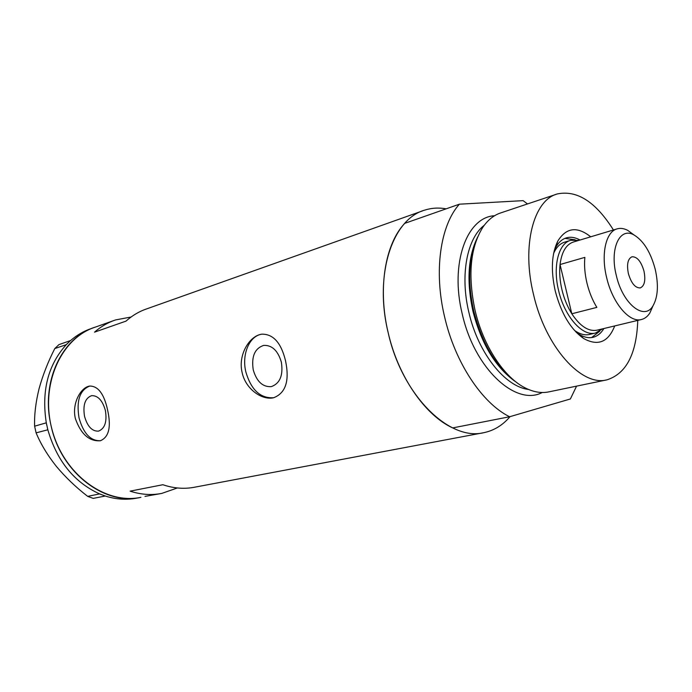 <?xml version="1.0" encoding="UTF-8"?>
<svg xmlns="http://www.w3.org/2000/svg" width="692" height="692" viewBox="0 0 692 692"><rect width="100%" height="100%" fill="white"/><g stroke="black" fill="none" stroke-linecap="round" stroke-linejoin="round"><path stroke-width="1.04" d="M253.246 369.891C256.697 381.586 262.718 387.165 271.299 386.629C279.983 383.48 283.339 375.323 281.367 362.167C277.959 350.68 272.077 345.083 263.738 345.377C254.734 348.379 251.239 356.553 253.246 369.891M84.528 416.273C87.4 426.48 92.062 431.427 98.515 431.133C104.864 428.616 107.156 421.748 105.4 410.538C102.537 400.434 97.935 395.469 91.612 395.66C85.107 398.108 82.746 404.976 84.528 416.273M75.359 418.522C80.852 434.126 89.199 441.539 100.375 440.752C109.007 437.11 111.386 426.756 107.519 409.673C104.051 393.895 98.108 386.024 89.709 386.05C80.756 387.312 71.734 403.445 75.359 418.522M89.796 386.041C79.857 389.942 76.258 400.53 79.009 417.786C83.403 433.469 90.574 441.115 100.539 440.717M242.139 372.625C245.625 389.094 261.948 400.478 273.574 397.77C285.744 393.117 289.723 380.756 285.511 360.696C281.151 342.843 273.271 333.994 261.87 334.167C249.553 335.655 237.754 354.892 242.139 372.625M261.896 334.158L261.87 334.167C249.241 335.923 241.569 354.529 245.85 371.933C251.153 389.977 260.452 398.575 273.755 397.727M131.065 317.022L115.59 319.92C107.926 322.472 100.902 326.555 94.51 332.169L126.022 321.114C132.414 315.396 139.455 311.27 147.136 308.718L422.509 210.904M510.056 416.627C502.781 425.173 494.088 430.51 483.993 432.638C449.368 441.565 401.94 395.27 388.117 332.463C373.922 274.274 392.58 218.94 424.706 210.126C431.6 207.937 438.754 207.496 446.167 208.828M50.966 425.234C40.603 381.448 62.332 336.978 95.522 327.048C61.181 337.808 39.816 384.553 52.038 429.62C63.863 474.79 105.703 504.892 140.9 497.34C104.691 505.835 60.645 472.567 50.966 425.234M483.137 432.803L194.694 487.194C184.349 489.218 173.727 488.396 162.854 484.729L130.122 491.147C140.926 494.659 151.487 495.411 161.816 493.396L177.377 487.964M70.463 340.585L66.302 344.651L54.789 348.56L58.924 344.633L70.463 340.585L69.07 341.917M34.617 426.185L46.295 422.821L47.843 429.793L36.096 432.863L34.617 426.185C34.237 414.716 35.733 402.199 39.098 388.627C42.809 375.142 48.042 361.786 54.789 348.56M46.26 422.942L46.771 425.225M87.702 496.372L99.596 493.898L105.27 496.017L93.186 498.387L87.702 496.372C76.103 487.445 65.654 477.445 56.355 466.373C47.584 455.345 40.828 444.178 36.096 432.863M99.665 493.993L101.534 494.685M67.73 343.197L66.328 344.538M47.255 427.405L47.765 429.697M103.307 495.351L105.167 496.043M93.247 327.852L91.595 328.44C83.957 330.984 76.95 335.032 70.567 340.568M66.302 344.651C48.033 364.883 41.364 390.945 46.295 422.821M47.843 429.793C56.874 460.898 74.122 482.272 99.596 493.898M105.27 496.017C116.005 499.425 126.515 500.117 136.808 498.11L140.009 497.513M160.925 493.569L144.991 496.389M614.712 325.932C608.32 342.151 598.009 346.372 583.771 338.578C570.71 329.47 561.195 313.571 555.218 290.874C550.72 270.347 551.576 253.756 557.795 241.093C566.203 227.521 577.18 226.094 590.717 236.811M576.185 332.281L578.72 334.072C583.78 337.246 588.555 338.327 593.044 337.298C597.43 336.208 601.045 333.284 603.882 328.536M574.351 330.292C579.671 334.149 584.697 335.534 589.437 334.461L595.518 333.008C582.595 336.805 564.49 316.564 558.6 290.545C552.571 266.342 558.556 243.16 570.805 240.28L578.746 240.409M591.617 337.558L599.791 331.157M516.863 382.633C496.804 368.239 482.428 344.339 473.726 310.95C467.299 281.35 468.588 256.715 477.61 237.062M556.091 194.365L501.224 212.747C494.053 214.97 487.903 219.848 482.765 227.383C470.24 247.624 467.68 275.295 475.067 310.397C483.293 346.121 504.373 377.841 525.591 388.1C533.817 392.165 541.602 393.411 548.946 391.854L606.616 379.908M613.432 229.978C595.769 201.917 577.102 189.902 557.432 193.916C533.662 199.858 521.413 245.599 533.497 294.394C545.391 346.96 581.669 386.915 606.971 379.83C626.295 373.68 636.562 353.872 637.773 320.396M444.61 316.919C455.111 362.781 482.281 403.375 509.606 416.757L452.68 427.916C425.07 415.295 398.108 376.517 388.117 332.463C377.607 288.486 385.107 244.086 404.725 223.36L459.384 204.192C440.372 225.237 433.59 271.134 444.61 316.919M509.606 416.757L570.381 398.964L576.574 386.127M527.486 203.95L523.126 200.645L459.384 204.192M580.043 240.012C575.303 237.391 570.805 236.655 566.532 237.814C562.112 239.103 558.496 242.356 555.667 247.572L554.214 250.729M575.182 239.804L564.906 238.385M564.828 242.088C560.07 243.48 556.342 247.243 553.626 253.367M655.237 269.361C650.714 252.346 643.664 240.894 634.071 235.003C619.816 226.5 609.41 248.575 616.295 275.416C622.679 304.013 644.338 321.14 652.963 305.873C657.954 297.11 658.715 284.94 655.237 269.361M653.058 305.717L649.805 313.069C647.548 316.538 644.771 318.692 641.458 319.505C629.538 323.06 612.472 303.079 606.65 277.63C600.725 253.947 605.958 231.422 617.29 228.818C620.586 227.928 624.08 228.455 627.774 230.384L633.958 234.917M628.371 273.539C631.277 283.305 635.256 288.088 640.299 287.907C644.555 285.908 645.783 280.312 643.984 271.117C641.095 261.368 637.098 256.585 632.004 256.775C627.808 258.756 626.597 264.344 628.371 273.539M616.883 228.94L573.53 241.975C566.194 244.354 561.696 251.871 560.044 264.534C559.222 272.397 559.854 280.814 561.956 289.775C564.136 298.728 567.414 306.72 571.808 313.77C580.104 326.261 588.511 331.736 597.032 330.179L641.458 319.505M584.852 257.372L560.044 264.534L571.808 313.77L596.85 307.386C592.464 300.216 589.16 292.085 586.937 282.985C584.801 273.876 584.1 265.339 584.852 257.372M602.559 328.847L595.518 333.008M514.649 381.076C495.238 366.846 481.338 343.578 472.947 311.279C466.711 282.673 467.887 258.756 476.477 239.518M542.225 392.502C515.86 406.654 474.305 368.499 462.23 313.917C449.731 263.462 466.823 217.011 494.572 215.74M484.262 225.272C466.988 238.342 459.86 275.243 468.882 312.386C478.094 353.076 505.117 386.811 528.532 389.458M113.306 320.733L95.522 327.048M578.72 334.072L583.771 338.578M566.021 237.97L566.532 237.814M555.667 247.572L557.795 241.093M634.071 235.003L627.774 230.384M570.346 240.418L564.361 242.226M652.963 305.873L649.805 313.069"/></g></svg>
